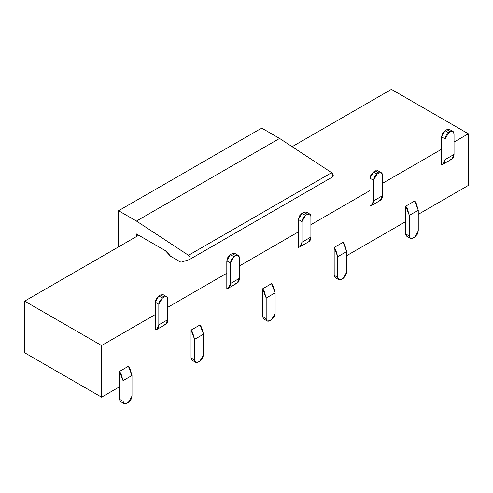 <?xml version="1.0" encoding="UTF-8"?>
<svg xmlns="http://www.w3.org/2000/svg" width="493" height="493" viewBox="0 0 493 493"><rect width="100%" height="100%" fill="white"/><g stroke="black" fill="none" stroke-linecap="round" stroke-linejoin="round"><path stroke-width="0.74" d="M118.579 246.888L118.579 210.739L261.709 128.1L118.579 210.739L136.469 221.067L279.599 138.434L261.709 128.1L279.599 138.434L136.469 221.067L188.499 255.306L331.629 172.673L279.599 138.434L331.629 172.673L188.499 255.306C190.255 257.056 190.569 258.468 189.454 259.546L180.949 262.239L189.454 259.546C190.563 258.468 190.249 257.056 188.499 255.306L136.469 221.067L118.579 210.739L118.579 246.888M333.206 176.198L331.629 172.673C333.379 174.417 333.699 175.835 332.578 176.913L189.454 259.546M167.386 252.441L165.278 250.61L136.469 233.978L136.469 236.56L138.706 235.272L136.469 236.56L136.469 233.978L165.278 250.61L170.578 256.255L167.386 252.441M170.578 256.255L180.949 262.239L170.578 256.255M292.139 146.686L391.417 89.369L468.35 133.782L468.35 185.43L418.255 214.356L468.35 185.43L468.35 133.782L391.417 89.369L292.139 146.686M24.65 301.118L136.469 236.56L24.65 301.118L24.65 352.766L24.65 301.118L101.583 345.538L24.65 301.118M119.472 386.857L119.472 399.25L123.053 401.314C123.262 403.705 124.458 404.389 126.627 403.379L124.1 403.631L123.053 401.314L119.472 399.25L119.472 371.432L128.42 366.268L119.472 371.432L120.958 373.602L123.053 380.658L123.053 401.314L123.053 380.658L131.995 375.493L129.899 368.437L128.42 366.268L131.995 375.493L131.995 396.15L130.947 399.675L128.42 402.35L131.995 396.15L131.995 375.493L123.053 380.658L119.472 371.432L119.472 386.857L101.583 397.185L24.65 352.766L101.583 397.185L101.583 345.538L155.258 314.546L155.258 329.965C157.55 329.644 158.746 327.95 158.832 324.875L167.78 319.71L167.78 299.054C167.565 296.669 166.375 295.979 164.2 296.989L166.733 296.737L167.78 299.054L167.78 319.71C167.688 322.779 166.498 324.48 164.2 324.801M441.469 149.305L382.476 183.365L441.512 149.28L441.512 136.881L445.093 138.946L446.14 135.421L448.667 132.753L445.093 130.688L442.56 133.356L441.512 136.881L441.512 164.699C443.811 164.372 445 162.678 445.093 159.609L454.035 154.445L454.035 133.782C453.825 131.397 452.629 130.707 450.46 131.717L448.667 132.753L445.093 138.946L445.093 159.609L445.093 138.946L441.512 136.881L445.093 130.688L448.667 132.753L450.46 131.717L452.987 131.465L454.035 133.782L454.035 154.445C453.948 157.513 452.753 159.208 450.46 159.535M405.757 234.44L405.733 206.166L414.675 201.002L405.733 206.166L407.212 208.336L409.307 215.386L405.733 206.166L405.733 233.978L409.307 236.048L409.307 215.386L418.255 210.221L416.16 203.171L414.675 201.002L418.255 210.221L418.255 230.878L417.207 234.409L414.675 237.078L418.255 230.878L418.255 210.221L409.307 215.386L409.307 236.048C409.523 238.433 410.712 239.123 412.887 238.113L414.675 237.078L412.887 238.113L410.355 238.359L409.307 236.048L405.733 233.978L406.78 236.295L410.355 238.359M381.422 172.784L377.848 170.72L375.315 170.966L378.895 173.037L381.422 172.784L382.476 175.101C382.26 172.716 381.071 172.026 378.895 173.037L377.108 174.066L373.528 180.265L373.528 200.922L382.476 195.758L382.476 175.101L382.476 195.758C382.383 198.833 381.188 200.528 378.895 200.848M377.108 174.066L373.528 172.002L370.995 174.676L369.947 178.201L373.528 180.265L374.575 176.74L377.102 174.066L378.895 173.037L375.315 170.972L373.528 172.002L377.108 174.066M343.11 278.397L341.322 279.426L338.796 279.679L337.742 277.362L337.742 256.705L346.69 251.541L344.595 244.485L343.11 242.316L346.69 251.541L346.69 272.198L346.69 251.541L337.742 256.705L337.742 277.362C337.958 279.753 339.147 280.437 341.322 279.426L343.11 278.397L346.69 272.198L345.642 275.723L343.116 278.397M334.192 275.76L334.168 247.48L343.11 242.316L334.168 247.48L335.647 249.649L337.742 256.705L334.168 247.48L334.168 275.297L337.742 277.362L334.168 275.297L335.215 277.614L338.796 279.679M309.863 214.104L306.282 212.039L303.75 212.286L307.33 214.35L309.863 214.104L310.91 216.415C310.695 214.03 309.505 213.346 307.33 214.35L305.543 215.386L301.962 221.585L301.962 242.242L310.91 237.078L310.91 216.421L310.91 237.078C310.818 240.146 309.629 241.847 307.33 242.168M305.543 215.386L301.962 213.321L299.43 215.989L298.382 219.514L301.962 221.585L303.01 218.054L305.537 215.386L307.33 214.35L303.75 212.286L301.962 213.321L305.543 215.386M262.627 317.079L262.603 288.799L271.551 283.635L262.603 288.799L264.082 290.969L266.183 298.019L262.603 288.799L262.603 316.617L266.183 318.681L266.183 298.019L275.125 292.854L273.03 285.804L271.551 283.635L275.125 292.854L275.125 313.517L274.077 317.042L271.551 319.71L275.125 313.517L275.125 292.854L266.183 298.019L266.183 318.681C266.393 321.066 267.588 321.756 269.757 320.746L271.551 319.71L269.757 320.746L267.231 320.998L266.183 318.681L262.603 316.617L263.65 318.934L267.231 320.998M226.774 273.258L167.78 307.318L226.817 273.233L226.817 288.651C229.116 288.325 230.311 286.63 230.397 283.561L230.397 262.898L226.817 260.834L230.397 254.634L232.185 253.605L230.397 254.634L233.978 256.705L230.397 254.634L227.871 257.309L226.817 260.834L230.397 262.898L231.445 259.373L233.978 256.705L235.765 255.67L232.185 253.605L235.765 255.67L238.298 255.417L239.345 257.734C239.13 255.349 237.94 254.659 235.765 255.67L233.978 256.705L230.397 262.898L230.397 283.561L239.345 278.397L239.345 257.734L239.345 278.397C239.253 281.466 238.064 283.161 235.765 283.487M238.298 255.417L234.717 253.353L232.191 253.605M191.062 358.393L191.037 330.119L199.985 324.955L191.037 330.119L192.523 332.288L194.618 339.338L191.037 330.119L191.037 357.93L194.618 360.001L194.618 339.338L203.56 334.174L201.464 327.118L199.985 324.955L203.56 334.174L203.56 354.831L202.512 358.362L199.985 361.03L203.56 354.831L203.56 334.174L194.618 339.338L194.618 360.001C194.827 362.386 196.023 363.076 198.192 362.065L199.985 361.03L198.192 362.065L195.666 362.312L194.618 360.001L191.037 357.93L192.085 360.247L195.666 362.312M166.733 296.737L163.152 294.672L160.626 294.919M160.626 294.925L164.2 296.989L162.413 298.019L158.832 304.218L158.832 324.875L158.832 304.218L159.88 300.693L162.413 298.019L158.832 295.954L156.306 298.629L155.258 302.154L158.832 304.218L155.258 302.154L155.258 314.546L155.258 302.154L158.832 295.954L162.413 298.019L164.2 296.989L160.626 294.925L158.832 295.954L161.032 294.709M126.627 403.379L128.42 402.35L126.627 403.379M119.497 399.712L120.52 401.567L124.1 403.631M452.987 131.465L449.413 129.4L446.88 129.653L450.46 131.717L446.88 129.653L445.093 130.688L447.293 129.443M405.733 221.585L346.69 255.67L405.733 221.585M454.035 142.046L468.35 133.782L454.035 142.046M298.339 231.938L239.345 265.998L298.382 231.913L298.382 247.332C300.681 247.011 301.876 245.311 301.962 242.242L301.962 221.585L298.382 219.521L298.382 231.913L298.382 219.521L301.962 213.321L304.163 212.076M369.904 190.618L310.91 224.685L369.947 190.594L369.947 206.019C372.246 205.692 373.435 203.997 373.528 200.922L373.528 180.265L369.947 178.201L369.947 190.594L369.947 178.201L373.528 172.002L375.728 170.757M226.817 260.834L226.817 273.233L226.817 260.834M442.997 164.243L451.939 159.079L454.035 154.445L445.093 159.609L442.997 164.243L441.512 164.699L441.512 149.28M371.432 205.556L380.374 200.392L382.476 195.758L373.528 200.922L371.432 205.556L369.947 206.019L369.947 190.594M299.867 246.876L308.809 241.712L310.91 237.078L301.962 242.242L299.867 246.876L298.382 247.332L298.382 231.913M228.302 288.195L237.25 283.031L239.345 278.397L230.397 283.561L228.302 288.195L226.817 288.651L226.817 273.233M232.185 253.605L232.597 253.396M156.737 329.509L165.685 324.345L167.78 319.71L158.832 324.875L156.737 329.509L155.258 329.965L155.258 314.546L101.583 345.538L101.583 397.185L119.429 386.882"/></g></svg>
